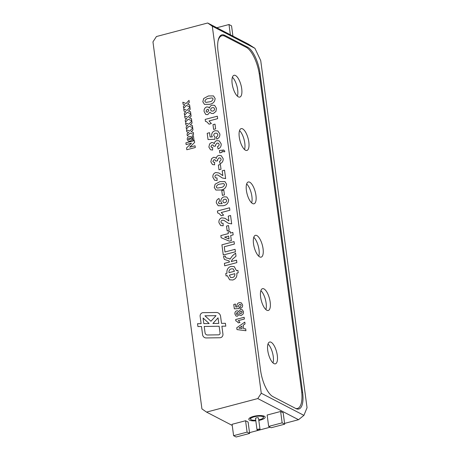 <?xml version="1.0" encoding="UTF-8"?>
<svg xmlns="http://www.w3.org/2000/svg" width="460" height="460" viewBox="0 0 460 460"><rect width="100%" height="100%" fill="white"/><g stroke="black" fill="none" stroke-linecap="round" stroke-linejoin="round"><path stroke-width="0.69" d="M257.019 429.795L255.501 418.416A1.501 0.448 -7.6 0 1 256.933 417.772A1.501 0.448 -7.6 0 1 258.486 418.019L260.003 429.398A1.501 0.448 172.4 0 0 258.451 429.157A1.501 0.448 172.4 0 0 257.019 429.795A1.501 0.448 172.4 0 0 257.163 429.956A1.501 0.448 172.4 0 0 258.865 429.991A1.501 0.448 172.4 0 0 260.003 429.398M258.733 419.871A6.463 1.92 172.4 0 0 263.402 417.364A6.463 1.92 172.4 0 0 256.737 416.311A6.463 1.92 172.4 0 0 250.585 419.072A6.463 1.92 172.4 0 0 251.194 419.75A6.463 1.92 172.4 0 0 255.748 420.267M205.051 332.781A3.007 2.645 -62.6 0 0 206.362 334.736A3.007 2.645 -62.6 0 0 207.494 335.001L218.58 334.84A1.501 1.322 -62.6 0 0 220.058 333.017L219.155 326.249L204.205 326.462L205.051 332.781A3.007 2.645 -62.6 0 0 206.362 334.736A3.007 2.645 -62.6 0 0 207.494 335.001L218.586 334.84A1.501 1.322 -62.6 0 0 220.058 333.017L219.155 326.249L204.205 326.462M220.627 337.657A3.007 2.645 -62.6 0 0 222.945 334.104L221.892 326.209L225.791 326.157L225.411 323.305L221.513 323.363L220.581 316.371A5.261 4.623 -62.6 0 0 218.281 312.949A5.261 4.623 -62.6 0 0 216.298 312.484L203.084 312.673A3.007 2.645 -62.6 0 0 200.134 316.319L201.112 323.656L197.541 323.708L197.921 326.554L201.492 326.502L202.578 334.615A4.508 3.962 -62.6 0 0 204.545 337.548A4.508 3.962 -62.6 0 0 206.247 337.945L219.995 337.749A3.007 2.645 -62.6 0 0 220.627 337.657M249.774 417.916L250.562 418.899M263.379 417.191L263.879 416.035M258.802 420.417A8.268 2.461 172.4 0 0 264.678 416.421A8.268 2.461 172.4 0 0 264.408 416.26A8.268 2.461 172.4 0 0 256.323 415.828A8.268 2.461 172.4 0 0 249.107 418.496A8.268 2.461 172.4 0 0 255.823 420.814M271.095 342.251A11.276 4.203 75.2 0 0 269.64 342.022A11.276 4.203 75.2 0 0 268.456 353.999A11.276 4.203 75.2 0 0 275.396 363.825A11.276 4.203 75.2 0 0 277 353.636A11.276 4.203 75.2 0 0 271.095 342.251M268.002 343.999A11.276 4.203 -104.8 0 1 272.538 352.918A11.276 4.203 -104.8 0 1 272.993 362.911M263.977 288.909A11.276 4.203 75.2 0 0 262.522 288.673A11.276 4.203 75.2 0 0 261.337 300.65A11.276 4.203 75.2 0 0 268.278 310.477A11.276 4.203 75.2 0 0 269.882 300.288A11.276 4.203 75.2 0 0 263.977 288.909M260.883 290.657A11.276 4.203 -104.8 0 1 265.42 299.569A11.276 4.203 -104.8 0 1 265.874 309.568M256.858 235.56A11.276 4.203 75.2 0 0 255.403 235.33A11.276 4.203 75.2 0 0 254.219 247.302A11.276 4.203 75.2 0 0 261.165 257.128A11.276 4.203 75.2 0 0 262.763 246.939A11.276 4.203 75.2 0 0 256.858 235.56M253.765 237.308A11.276 4.203 -104.8 0 1 258.301 246.221A11.276 4.203 -104.8 0 1 258.756 256.22M249.74 182.212A11.276 4.203 75.2 0 0 248.285 181.982A11.276 4.203 75.2 0 0 247.1 193.953A11.276 4.203 75.2 0 0 254.046 203.78A11.276 4.203 75.2 0 0 255.645 193.591A11.276 4.203 75.2 0 0 249.74 182.212M246.646 183.96A11.276 4.203 -104.8 0 1 251.183 192.878A11.276 4.203 -104.8 0 1 251.637 202.871M242.621 128.863A11.276 4.203 75.2 0 0 241.166 128.633A11.276 4.203 75.2 0 0 239.982 140.61A11.276 4.203 75.2 0 0 246.928 150.437A11.276 4.203 75.2 0 0 248.526 140.248A11.276 4.203 75.2 0 0 242.621 128.863M239.528 130.611A11.276 4.203 -104.8 0 1 244.07 139.529A11.276 4.203 -104.8 0 1 244.524 149.523M235.503 75.515A11.276 4.203 75.2 0 0 234.048 75.285A11.276 4.203 75.2 0 0 232.863 87.262A11.276 4.203 75.2 0 0 239.809 97.089A11.276 4.203 75.2 0 0 241.408 86.9A11.276 4.203 75.2 0 0 235.503 75.515M232.409 77.263A11.276 4.203 -104.8 0 1 236.952 86.181A11.276 4.203 -104.8 0 1 237.406 96.174M295.734 408.468A24.052 8.97 75.2 0 0 297.482 408.457A24.052 8.97 75.2 0 0 301.53 390.488L259.486 75.382A24.052 8.97 75.2 0 0 246.261 47.334L224.934 36.265A24.052 8.97 75.2 0 0 221.829 35.776A24.052 8.97 75.2 0 0 218.023 41.061M212.296 26.197L261.263 393.231L303.916 415.363L307.044 407.715L260.728 60.605L254.943 48.334L212.296 26.197L207.678 23L248.417 44.143L254.943 48.334M284.59 423.39L298.528 419.71L257.79 398.567L206.546 412.103L201.928 408.9L152.956 41.871L156.434 36.535L207.678 23M257.79 398.567L261.263 393.231M241.35 315.416L239.815 315.29L238.993 314.462L237.44 316.21L236.072 316.089L234.928 314.077C234.703 312.49 235.302 311.397 236.722 310.81L237.883 310.92L238.619 311.661L240.499 309.574L242.265 309.707L243.53 311.759L243.19 313.938L241.35 315.416L239.815 315.29L238.993 314.462L237.44 316.21L236.072 316.089L234.928 314.077C234.703 312.49 235.302 311.403 236.722 310.81L237.883 310.92L238.619 311.661L240.499 309.574L242.265 309.707L243.53 311.759M236.998 329.59L236.756 327.767L244.795 322.121L245.042 323.943L243.179 325.22L243.639 328.659L245.703 328.9L245.945 330.734L236.998 329.59L236.756 327.767L244.795 322.121M191.912 138.144C192.015 139.702 191.343 140.731 189.888 141.214L188.301 141.111L187.237 139.426C187.162 137.873 187.847 136.862 189.284 136.379L190.865 136.505L191.912 138.144L190.865 136.505L189.284 136.379C187.847 136.862 187.162 137.873 187.237 139.426L188.301 141.111L189.888 141.214M193.292 132.428L193.568 134.475L190.066 133.055L187.329 135.884L187.053 133.837L188.634 132.428L186.789 131.842L186.513 129.795L189.733 131.112L192.694 127.926L192.964 129.973L191.21 131.75L193.292 132.428L191.21 131.75L192.964 129.973M191.452 118.64L191.728 120.687L188.226 119.266L185.489 122.095L185.213 120.048L186.794 118.64L184.949 118.053L184.673 116.006L187.893 117.323L190.854 114.137L191.124 116.184L189.37 117.961L191.452 118.64L189.37 117.961L191.124 116.184M189.612 104.851L189.888 106.898L186.386 105.478L183.649 108.307L183.373 106.26L184.954 104.857L183.109 104.265L182.833 102.218L186.053 103.534L189.014 100.349L189.284 102.396L187.53 104.173L189.612 104.851L187.53 104.173L189.284 102.396M236.86 262.62L224.721 265.822L224.394 263.361L229.528 262.005L228.913 260.883L224.359 259.4L223.474 256.467L225.181 256.013L225.998 257.87L229.172 258.537L229.925 259.233L232.513 255.748L235.589 253.098L236.003 256.208L232.369 259.348L231.236 261.55L236.526 260.153L236.86 262.62M232.829 232.415L233.157 234.876L230.667 235.537L231.345 240.626L229.327 241.155L221.133 237.716L220.846 235.577L228.315 233.605L228.097 231.966L230.121 231.432L230.339 233.07L232.829 232.415L230.339 233.07L230.121 231.432L228.097 231.966L228.315 233.605L220.846 235.577L221.133 237.716M223.169 225.791L220.679 225.544L218.96 222.646C218.684 220.282 219.61 218.684 221.737 217.844L224.946 218.281L228.873 220.88L228.373 220.679L228.873 220.88L228.24 216.125L230.569 215.51L231.69 223.882L228.442 223.313L223.847 220.34L222.381 220.219C221.398 220.484 220.932 221.128 220.99 222.157L221.628 223.198L223.071 223.267L223.169 225.791L220.679 225.544L218.96 222.64C218.684 220.282 219.61 218.684 221.737 217.839L224.946 218.281L228.873 220.88L228.24 216.125L230.575 215.51M223.847 220.34L228.442 223.313L231.69 223.882M223.157 205.741L218.23 205.752L216.321 202.86C216.2 200.778 217.097 199.329 219.017 198.507L219.604 200.905L218.385 202.641L219.132 203.682L222.151 203.653L220.823 201.606C220.754 199.151 221.864 197.553 224.141 196.817L226.843 196.989L228.637 199.795C228.39 203.188 226.561 205.171 223.157 205.741L218.23 205.752L216.321 202.86C216.2 200.778 217.097 199.329 219.017 198.507M215.884 190.037L214.262 187.444L215.119 184.184L219.857 181.631L224.934 181.602L226.556 184.195C226.274 187.582 224.405 189.52 220.949 190.009L215.884 190.037L214.262 187.444L215.119 184.184L219.857 181.631L224.934 181.602M220.386 164.502L221.018 169.263L218.994 169.797L218.362 165.036L220.386 164.502L218.362 165.036L218.994 169.797M222.14 152.312L219.805 152.927L219.477 150.466L223.709 150.012L224.9 151.282L224.031 151.984L223.318 151.208L221.984 151.162L222.14 152.312M219.851 133.963C220.047 136.419 219.023 138.132 216.786 139.11L216.234 137.046C217.327 136.597 217.862 135.78 217.844 134.602L216.976 133.227L215.493 133.164C214.302 133.463 213.727 134.239 213.773 135.487L214.946 137.034L214.946 139.259L208.035 139.552L207.201 133.32L209.536 132.698L210.105 136.965L212.336 136.896L211.675 135.435C211.652 132.98 212.802 131.405 215.113 130.715L217.833 130.939L219.851 133.963M209.041 124.165L206.736 121.773L205.447 121.382L205.183 119.404L217.321 116.202L217.649 118.663L209.007 120.945L211.376 123.55L209.041 124.165L206.736 121.768L205.447 121.382L205.183 119.404L217.321 116.202M204.453 104.351L202.831 101.758L203.688 98.503L208.42 95.95L213.498 95.921L215.125 98.515C214.837 101.901 212.968 103.839 209.513 104.328L204.453 104.351L202.831 101.758L203.688 98.503L208.42 95.95M213.319 113.516L211.128 113.338L209.95 112.154L207.73 114.655L205.781 114.482L204.142 111.607C203.826 109.336 204.677 107.784 206.701 106.938L208.363 107.094L209.415 108.157C209.777 106.605 210.674 105.61 212.1 105.173L214.619 105.363L216.43 108.29L215.947 111.412L213.319 113.516L211.128 113.338L209.95 112.154L207.73 114.655L205.781 114.482L204.142 111.607C203.826 109.336 204.677 107.784 206.701 106.938L208.363 107.094L209.415 108.157C209.777 106.605 210.674 105.61 212.1 105.173L214.624 105.363L216.43 108.295M214.998 124.12L215.631 128.88L213.607 129.415L212.974 124.654L214.998 124.12L212.974 124.654L213.607 129.415M221.174 143.859C221.346 146.291 220.334 147.993 218.12 148.954L217.505 146.567C218.575 146.205 219.121 145.463 219.144 144.342L218.385 143.215L216.993 143.135L215.378 145.101L215.683 146.033L213.768 146.297L213.072 145.032L212.025 144.957L210.898 146.521L211.496 147.395L212.641 147.516L212.618 150.069L210.49 149.736L208.874 147.073L209.593 143.957L211.496 142.548L213.17 142.709L214.291 143.715C214.492 142.105 215.337 141.082 216.815 140.633L219.207 140.858L221.174 143.859L219.207 140.858L216.815 140.633C215.337 141.082 214.492 142.105 214.291 143.715L213.17 142.709L211.496 142.548L209.593 143.957L208.874 147.073L210.49 149.742L212.618 150.069M223.146 158.637C223.318 161.063 222.301 162.765 220.093 163.725L219.477 161.339C220.547 160.977 221.093 160.235 221.116 159.12L220.351 157.987L218.96 157.906L217.35 159.873L217.655 160.804L215.74 161.069L215.044 159.804L213.998 159.729L212.865 161.293L213.469 162.167L214.613 162.288L214.59 164.841L212.462 164.513L210.847 161.845L211.56 158.734L213.463 157.32L215.142 157.481L216.263 158.487C216.464 156.883 217.304 155.854 218.787 155.405L221.179 155.63L223.146 158.637L221.179 155.63L218.787 155.405C217.304 155.854 216.464 156.883 216.263 158.487L215.142 157.487L213.463 157.32L211.56 158.734L210.847 161.845L212.462 164.513L214.59 164.841M217.126 180.487L214.63 180.239L212.917 177.341C212.641 174.978 213.566 173.38 215.694 172.54L218.902 172.977L222.83 175.576L222.329 175.375L222.83 175.576L222.191 170.821L224.526 170.206L225.641 178.578L222.398 178.008L217.804 175.036L216.332 174.915C215.355 175.179 214.889 175.823 214.946 176.853L215.585 177.893L217.022 177.962L217.126 180.487L214.63 180.239L212.917 177.336C212.635 174.978 213.561 173.38 215.694 172.534L218.902 172.977L222.83 175.576L222.191 170.821L224.526 170.206M217.804 175.036L222.398 178.008L225.647 178.578M223.802 190.106L224.434 194.867L222.41 195.402L221.777 190.641L223.802 190.106L221.777 190.641L222.416 195.402M221.266 215.757L218.954 213.365L217.672 212.974L217.407 210.996L229.54 207.793L229.873 210.255L221.231 212.537L223.594 215.142L221.26 215.757L218.954 213.365L217.672 212.974L217.407 210.996L229.546 207.793M228.528 225.561L229.166 230.322L227.142 230.857L226.51 226.096L228.528 225.561L226.51 226.096L227.142 230.857M235.411 251.787L223.272 254.989L221.915 244.812L234.054 241.609L234.381 244.07L224.267 246.738L224.969 251.994L235.083 249.32L235.411 251.787M232.812 280.002L229.626 279.789L227.326 275.672L226.078 276L225.751 273.539L226.998 273.211C226.55 269.773 227.884 267.496 231 266.374L234.232 266.616L236.486 270.704L237.889 270.33L238.217 272.797L236.814 273.165C237.262 276.598 235.928 278.875 232.812 280.002L229.626 279.783L227.326 275.672L226.078 276L225.751 273.539L226.993 273.211C226.55 269.773 227.884 267.496 231 266.374L234.232 266.616L236.486 270.704L237.889 270.33M190.532 111.745L190.808 113.792L187.306 112.372L184.569 115.201L184.293 113.154L185.874 111.745L184.029 111.159L183.753 109.112L186.973 110.429L189.934 107.243L190.204 109.29L188.45 111.067L190.532 111.745L188.45 111.067L190.204 109.29M192.372 125.534L192.648 127.581L189.146 126.161L186.409 128.99L186.133 126.943L187.714 125.534L185.869 124.947L185.593 122.9L188.813 124.217L191.774 121.032L192.044 123.079L190.29 124.855L192.372 125.534L190.29 124.855L192.044 123.079M195.304 147.516L186.812 149.759L186.564 147.924L191.504 143.169L186.122 144.589L185.892 142.864L194.384 140.622L194.632 142.462L189.687 147.217L195.074 145.791L195.304 147.516M193.953 139.903L192.751 140.22L192.171 135.855L193.367 135.539L193.953 139.903M238.355 322.868L236.745 321.195L235.842 320.919L235.658 319.539L244.151 317.291L244.381 319.016L238.332 320.614L239.988 322.437L238.355 322.868L236.745 321.189L235.842 320.919L235.658 319.539L244.151 317.291M242.615 304.911C242.748 306.624 242.035 307.826 240.465 308.51L240.08 307.067L241.207 305.354L240.597 304.393L239.562 304.347L238.361 305.975L239.177 307.056L239.177 308.614L234.341 308.821L233.755 304.457L235.393 304.025L235.79 307.01L237.354 306.958L236.888 305.94C236.871 304.221 237.676 303.117 239.298 302.634L241.201 302.789L242.615 304.911M245.571 420.733L232.081 424.298L233.599 435.678L236.147 437L249.63 433.441L247.089 432.118L245.571 420.733L248.112 422.056L249.63 433.441M233.599 435.678L247.089 432.118M280.629 411.476L267.145 415.035L268.663 426.42L271.21 427.737L284.694 424.178L282.147 422.855L280.629 411.476L283.176 412.798L284.694 424.178M268.663 426.42L282.147 422.855M216.821 27.744L228.999 24.529L231.547 25.852L232.915 36.099M230.368 34.776L228.999 24.529M302.599 392.167L260.078 73.508A22.551 8.412 75.2 0 0 247.681 47.213L224.767 35.322A22.551 8.412 75.2 0 0 221.858 34.856A22.551 8.412 75.2 0 0 218.069 51.704L260.584 370.369A22.551 8.412 75.2 0 0 272.981 396.658L295.895 408.555A22.551 8.412 75.2 0 0 298.81 409.015A22.551 8.412 75.2 0 0 302.599 392.167L301.748 392.397M206.546 412.103L232.237 425.431M249.527 432.653L270.169 427.196M303.916 415.363L298.528 419.71M208.426 95.95L213.503 95.921M206.241 102.361L209.214 101.861C211.215 101.723 212.508 100.786 213.101 99.049L212.497 98.089L211.715 97.911L208.754 98.411C206.747 98.549 205.447 99.486 204.855 101.223L205.459 102.183L206.241 102.361L209.214 101.861C211.215 101.723 212.508 100.786 213.101 99.049L212.497 98.089L211.715 97.911M204.855 101.223L205.459 102.183L206.235 102.361M210.68 109.888L211.347 110.981L212.767 111.113C213.952 110.82 214.55 110.055 214.567 108.824L213.82 107.715L212.336 107.663C211.22 107.973 210.668 108.715 210.68 109.888L211.347 110.981L212.767 111.113C213.952 110.82 214.55 110.055 214.567 108.824L213.82 107.715L212.336 107.663M206.011 111.101L206.62 112.085L207.586 112.142L208.811 110.383L208.213 109.411L207.207 109.353L206.011 111.101L206.62 112.085L207.586 112.142L208.811 110.383L208.213 109.411L207.207 109.353M216.786 139.11L216.234 137.046C217.327 136.597 217.862 135.78 217.844 134.602L216.976 133.227L215.493 133.164M208.035 139.552L207.201 133.32L209.536 132.698L210.105 136.965L212.336 136.896L211.675 135.435C211.652 132.98 212.802 131.405 215.113 130.715L217.833 130.939M218.12 148.954L217.505 146.567C218.58 146.205 219.121 145.463 219.144 144.342L218.385 143.215L216.993 143.135M213.768 146.297L213.072 145.032L212.025 144.957M210.898 146.521L211.502 147.395L212.641 147.516M219.805 152.927L219.477 150.466L223.709 150.012L224.9 151.282M224.031 151.984L223.318 151.208L221.984 151.162M220.093 163.725L219.477 161.339C220.547 160.977 221.093 160.235 221.116 159.12L220.351 157.987L218.966 157.906M215.74 161.069L215.044 159.804L213.998 159.729M212.871 161.293L213.469 162.167L214.613 162.288M214.946 176.858L215.585 177.893L217.028 177.962M216.286 186.909L216.89 187.87L217.672 188.042L220.645 187.542C222.646 187.404 223.945 186.467 224.532 184.73L223.928 183.77L223.146 183.597L220.185 184.098C218.178 184.23 216.878 185.173 216.286 186.909L216.89 187.87L217.672 188.042L220.645 187.542C222.646 187.404 223.945 186.467 224.532 184.73L223.928 183.77L223.146 183.597M218.385 202.641L219.132 203.682L222.151 203.653L220.823 201.606C220.754 199.151 221.864 197.553 224.141 196.817L226.843 196.989L228.637 199.795M222.904 201.486L223.663 202.682L224.877 202.739C226.044 202.406 226.625 201.624 226.619 200.382L225.923 199.266L224.589 199.243C223.428 199.525 222.87 200.272 222.904 201.486L223.663 202.682L224.877 202.739C226.044 202.406 226.625 201.624 226.619 200.382L225.917 199.266L224.589 199.243M220.99 222.163L221.634 223.198L223.071 223.267M229.034 238.999L228.643 236.072L224.606 237.136L229.034 238.999L228.643 236.066L224.601 237.136L229.034 238.999M223.278 254.989L221.915 244.812L234.054 241.609M224.267 246.738L224.969 251.994L235.083 249.32M224.721 265.822L224.394 263.361L229.528 262.005L228.913 260.883L224.359 259.4L223.474 256.467L225.187 256.013M225.222 256.387L225.998 257.87L229.172 258.537L229.925 259.233L232.513 255.748L235.589 253.098M232.369 259.348L231.236 261.55M231.242 261.556L236.532 260.153M229.344 275.137L230.546 277.449L232.559 277.518C234.347 276.92 235.089 275.649 234.795 273.7L229.344 275.137L230.546 277.449L232.559 277.518C234.347 276.92 235.089 275.649 234.79 273.7L229.344 275.137M231.248 268.858C229.459 269.457 228.718 270.727 229.017 272.676L234.462 271.239L233.174 268.853L231.248 268.858C229.459 269.457 228.718 270.727 229.017 272.676L234.462 271.239L233.174 268.853L231.248 268.858M183.649 108.307L183.373 106.26L184.954 104.857L183.109 104.27L182.833 102.218L186.053 103.534L189.014 100.349M184.569 115.201L184.293 113.154L185.874 111.745L184.029 111.159L183.753 109.112L186.973 110.429L189.934 107.243M185.489 122.095L185.213 120.048L186.794 118.64L184.949 118.053L184.673 116.006L187.893 117.323L190.854 114.137M186.409 128.99L186.133 126.943L187.714 125.534L185.869 124.947L185.593 122.9L188.813 124.217L191.774 121.032M187.329 135.884L187.053 133.837L188.634 132.428L186.789 131.842L186.513 129.795L189.733 131.112L192.694 127.926M186.812 149.759L186.564 147.924L191.509 143.169L186.122 144.589L185.892 142.864L194.384 140.622M194.632 142.462L189.687 147.217L195.074 145.791M188.318 139.075L188.646 139.581L189.836 139.564L190.831 138.483L190.526 138.006L190.831 138.483L189.353 138.029L188.318 139.075L188.646 139.581L189.836 139.564L190.831 138.483L189.353 138.029M192.751 140.22L192.171 135.855L193.373 135.539M243.179 325.22L243.639 328.659L245.703 328.9M242.15 328.492L241.839 326.14L238.947 328.124L242.15 328.492L241.839 326.14L238.947 328.124L242.15 328.492M239.505 312.875L239.97 313.639L240.965 313.731L242.224 312.127L241.701 311.351L240.66 311.316L239.505 312.875L239.97 313.639L240.965 313.731L242.224 312.127L241.701 311.351L240.66 311.316M236.233 313.72L236.664 314.41L237.337 314.456L238.199 313.22L237.774 312.541L237.072 312.501L236.233 313.72L236.664 314.41L237.337 314.456L238.199 313.22L237.774 312.541L237.072 312.501M240.465 308.51L240.08 307.067L241.207 305.354L240.597 304.393L239.562 304.347M234.341 308.821L233.755 304.457L235.393 304.025L235.79 307.01L237.354 306.958L236.888 305.94C236.877 304.221 237.676 303.117 239.298 302.634L241.201 302.789M218.281 312.949A5.261 4.623 -62.6 0 0 216.298 312.49L203.084 312.673A3.007 2.645 -62.6 0 0 200.134 316.319L201.112 323.656L197.541 323.708L197.921 326.554L201.497 326.502L202.578 334.615A4.508 3.962 -62.6 0 0 204.545 337.548M225.411 323.305L221.513 323.363L220.581 316.371M203.084 318.044L203.826 323.616L209.191 323.541L203.084 318.044L203.826 323.616L209.191 323.541L203.084 318.038M210.962 321.235L216.022 315.652L204.936 315.807L210.962 321.235L216.022 315.652L204.936 315.807L210.962 321.235M212.917 323.483L218.776 323.403L218.034 317.837L212.917 323.483L218.776 323.403L218.028 317.837L212.917 323.483M223.301 35.707L224.767 35.322M246.571 47.506L247.681 47.213M259.239 73.732L260.078 73.508M263.402 417.364L263.195 415.84M250.585 419.072L250.384 417.553M297.482 408.457L296.338 408.762M221.829 35.776L219.834 36.305"/></g></svg>
